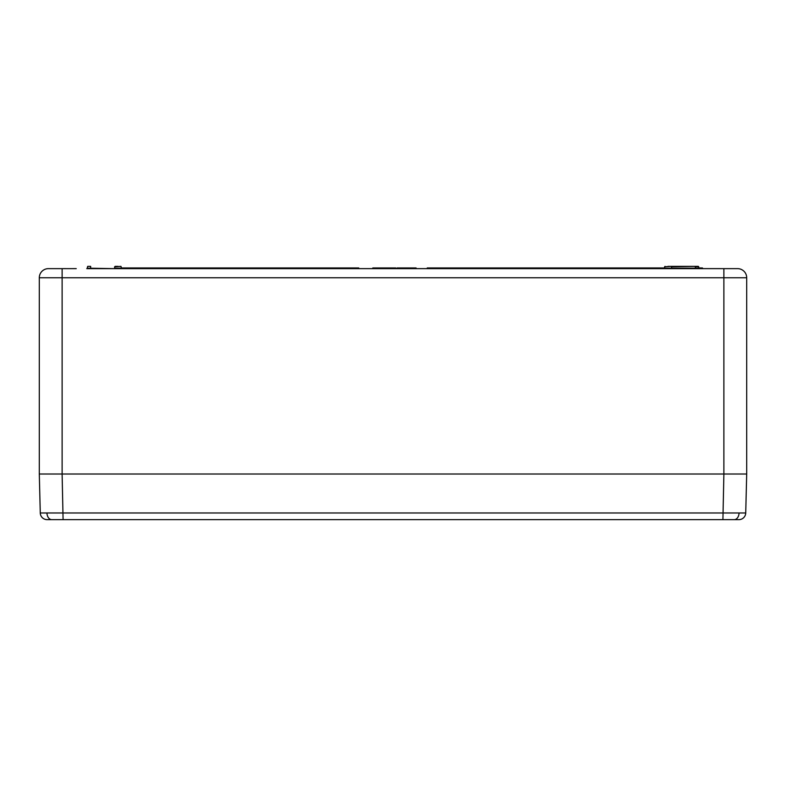 <?xml version="1.0" encoding="UTF-8"?>
<svg xmlns="http://www.w3.org/2000/svg" width="786" height="786" viewBox="0 0 786 786"><rect width="100%" height="100%" fill="white"/><g stroke="black" fill="none" stroke-linecap="round" stroke-linejoin="round"><path stroke-width="1.18" d="M47.121 519.644A6.848 6.848 0 0 1 40.273 512.973L745.727 512.973A6.848 6.848 0 0 1 738.879 519.644L47.121 519.644A6.848 6.848 0 0 1 40.273 512.973L39.3 474.007L62.114 474.007L63.086 519.644L49.567 519.644L63.086 519.644M722.914 519.644L723.886 474.007L62.114 474.007L723.877 474.007L723.877 277.763L62.123 277.763L62.123 474.007M723.877 474.007L746.7 474.007L745.727 512.973M39.3 474.007L39.3 277.763A9.127 9.127 0 0 1 47.975 268.645L76.242 268.635M695.355 268.635L695.355 266.798L698.744 266.798L698.292 266.356L695.355 266.356L698.292 266.356L695.355 266.356L698.292 266.356L699.226 268.635M115.09 266.356L118.028 266.356M90.645 268.635L90.645 266.356L87.708 266.356L87.226 268.183L114.157 268.635M402.177 268.635L402.157 267.947L397.068 267.947L397.048 268.635L395.82 268.635L395.81 267.947L378.204 267.947L378.213 268.635L358.77 268.635L358.76 267.947L121.437 267.947M86.774 268.635L720.408 268.635L702.507 268.635L702.497 267.947L698.656 268.635M709.758 268.635L738.005 268.645A9.127 9.127 0 0 1 746.7 277.763L746.7 474.007M664.563 267.947L427.24 267.947L427.23 268.635L416.099 268.635L416.089 267.947L415.313 267.947L415.303 268.635M395.712 267.947L395.722 268.635L394.395 268.635L394.405 267.947M380.866 267.947L380.876 268.635L379.54 268.635L379.559 267.947M701.063 474.007L702.792 474.007M667.972 266.356L695.355 266.356L671.362 266.798L671.843 268.635M665.035 266.356L664.101 268.635M114.638 266.798L114.609 268.183L121.437 268.183L120.965 266.356L114.638 266.798M700.434 267.947L698.764 267.947M701.702 267.947L700.247 267.947L700.257 268.635M411.402 267.947L409.997 267.947L409.997 268.635M409.997 267.947L409.545 268.635L409.526 267.947L406.814 267.947L406.814 268.635M403.66 267.947L401.754 267.947M415.313 267.947L410.99 267.947L410.98 268.635M411.687 267.947L411.697 268.635M411.795 267.947L411.805 268.635M413.79 267.947L413.79 268.635M415.391 267.947L415.381 268.635M406.824 267.947L403.621 267.947L403.601 268.635M397.755 267.947L397.765 268.635L397.755 267.947M397.873 267.947L397.883 268.635M399.868 267.947L399.868 268.635M401.381 267.947L401.371 268.635M401.469 267.947L401.459 268.635M395.417 268.635L395.407 267.947L394.7 268.635M388.156 267.947L388.146 268.635M390.809 267.947L390.809 268.635M393.56 267.947L393.57 268.635M389.158 267.947L388.471 267.947M382.025 267.947L381.996 268.635M387.419 267.947L387.429 268.635M380.208 267.947L380.208 268.635M378.204 267.947L372.8 267.947L372.79 268.635M375.482 267.947L375.453 268.635M65.592 268.635L47.975 268.645L65.592 268.635M670.91 266.356L664.583 266.798M46.954 513.042A6.848 4.844 90 0 0 51.797 519.644M739.046 513.042A6.848 4.844 90 0 1 734.203 519.644M664.563 268.183L698.774 268.183M738.025 268.645A9.127 9.127 0 0 1 746.7 277.763L723.877 277.763L723.877 268.645M62.123 268.645L62.123 277.763L39.3 277.763"/></g></svg>
